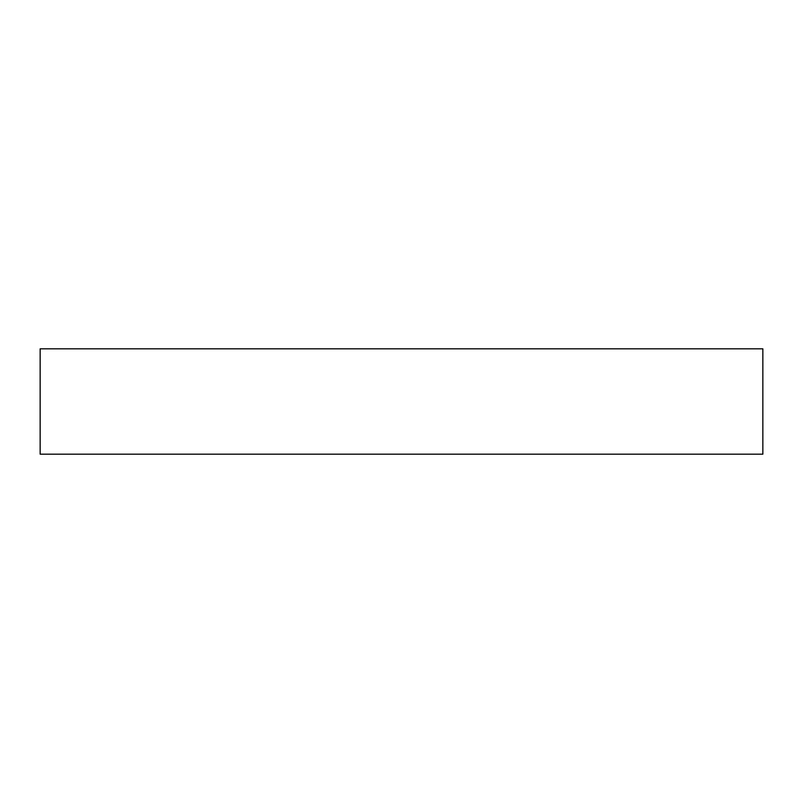 <?xml version="1.0" encoding="UTF-8"?>
<svg xmlns="http://www.w3.org/2000/svg" width="803" height="803" viewBox="0 0 803 803"><rect width="100%" height="100%" fill="white"/><g stroke="black" fill="none" stroke-linecap="round" stroke-linejoin="round"><path stroke-width="1.2" d="M762.85 348.823L40.15 348.823L40.15 454.177L762.85 454.177L762.85 348.823"/></g></svg>
